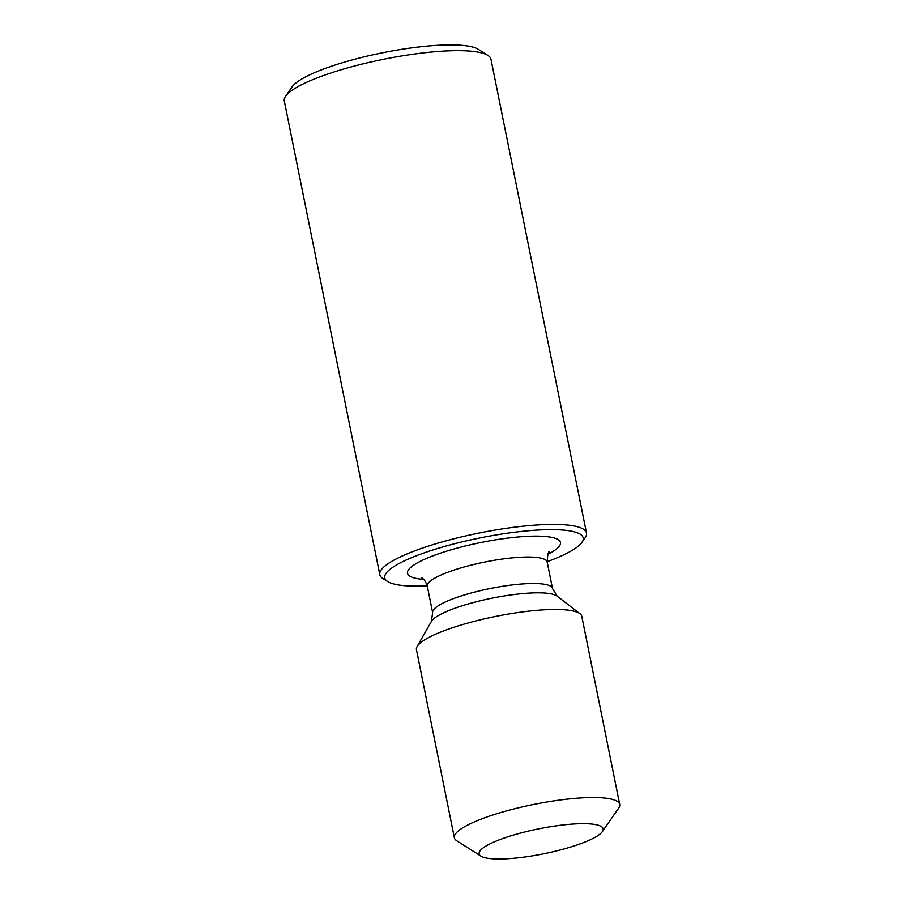 <?xml version="1.0" encoding="UTF-8"?>
<svg xmlns="http://www.w3.org/2000/svg" width="904" height="904" viewBox="0 0 904 904"><rect width="100%" height="100%" fill="white"/><g stroke="black" fill="none" stroke-linecap="round" stroke-linejoin="round"><path stroke-width="1.36" d="M547.112 561.7A101.203 20.351 168.6 0 0 581.894 542.411L585.159 537.711A105.418 21.199 168.6 0 0 586.493 532.998L490.974 59.246A105.418 21.199 168.6 0 0 487.911 55.426L478.25 49.302A96.988 19.504 168.6 0 0 476.826 48.522A96.988 19.504 168.6 0 0 379.51 53.404A96.988 19.504 168.6 0 0 292.15 86.818L285.63 96.208A105.418 21.199 168.6 0 0 284.285 100.92L379.816 574.673A105.418 21.199 168.6 0 0 382.878 578.503L387.703 581.566A101.203 20.351 168.6 0 0 389.195 582.379A101.203 20.351 168.6 0 0 427.23 585.871M487.911 55.426A105.418 21.199 168.6 0 0 486.352 54.579A105.418 21.199 168.6 0 0 380.584 59.89A105.418 21.199 168.6 0 0 285.63 96.208M586.493 532.998A105.418 21.199 168.6 0 0 581.882 528.332A105.418 21.199 168.6 0 0 465.503 535.959A105.418 21.199 168.6 0 0 379.816 574.673M581.894 542.411A101.203 20.351 168.6 0 0 578.752 533.394A101.203 20.351 168.6 0 0 457.017 543.123A101.203 20.351 168.6 0 0 387.703 581.566M602.324 831.657L618.641 808.187A84.332 16.961 168.6 0 0 619.715 804.413L581.792 616.347A84.332 16.961 168.6 0 0 579.984 613.737A84.332 16.961 168.6 0 0 578.097 612.607A84.332 16.961 168.6 0 0 492.092 617.149A84.332 16.961 168.6 0 0 417.106 646.575A84.332 16.961 168.6 0 0 416.45 649.693L454.362 837.759A84.332 16.961 168.6 0 0 456.814 840.81L480.951 856.122A63.257 12.724 168.6 0 0 481.888 856.642A63.257 12.724 168.6 0 0 545.349 853.455A63.257 12.724 168.6 0 0 602.324 831.657A63.257 12.724 168.6 0 0 600.358 826.03A63.257 12.724 168.6 0 0 524.275 832.109A63.257 12.724 168.6 0 0 480.951 856.122M619.715 804.413A84.332 16.961 168.6 0 0 616.019 800.673A84.332 16.961 168.6 0 0 522.919 806.775A84.332 16.961 168.6 0 0 454.362 837.759M547.88 554.344A78.015 15.684 168.6 0 0 557.033 539.01A78.015 15.684 168.6 0 0 461.164 547.033A78.015 15.684 168.6 0 0 410.913 576.763A78.015 15.684 168.6 0 0 423.682 579.385M549.406 551.858C548.344 551.27 547.598 554.66 547.169 561.994A61.144 12.294 168.6 0 0 544.502 559.293A61.144 12.294 168.6 0 0 476.996 563.712A61.144 12.294 168.6 0 0 427.298 586.165L432.643 612.663L431.377 621.455L417.106 646.575M547.169 561.994L552.513 588.493A61.144 12.294 168.6 0 0 549.835 585.792A61.144 12.294 168.6 0 0 482.34 590.21A61.144 12.294 168.6 0 0 432.643 612.663M552.513 588.493L557.09 596.109A65.088 13.085 168.6 0 0 555.632 595.239A65.088 13.085 168.6 0 0 489.256 598.742A65.088 13.085 168.6 0 0 431.377 621.455M427.298 586.165C424.496 577.667 420.529 577.543 421.433 577.735L421.343 577.69M557.09 596.109L579.984 613.737"/></g></svg>
